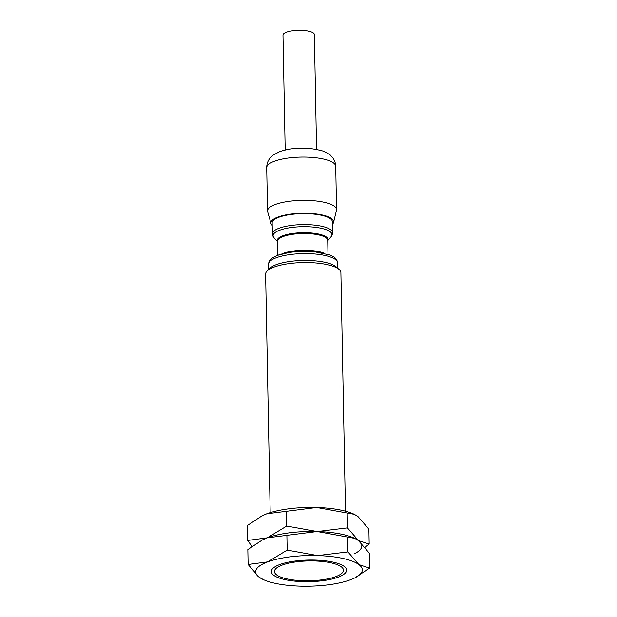 <?xml version="1.0" encoding="UTF-8"?>
<svg xmlns="http://www.w3.org/2000/svg" width="617" height="617" viewBox="0 0 617 617"><rect width="100%" height="100%" fill="white"/><g stroke="black" fill="none" stroke-linecap="round" stroke-linejoin="round"><path stroke-width="0.93" d="M287.075 578.923A34.513 9.918 178.9 0 0 341.941 573.208A34.513 9.918 178.9 0 0 330.851 562.812A34.513 9.918 178.9 0 0 289.558 563.005A34.513 9.918 178.9 0 0 276.1 574.473A34.513 9.918 178.9 0 0 287.075 578.923M345.474 511.208L340.892 272.668A37.652 10.821 178.9 0 0 339.095 269.452A37.652 10.821 178.9 0 0 327.126 264.6A37.652 10.821 178.9 0 0 267.277 270.832A37.652 10.821 178.9 0 0 265.603 274.11L270.184 512.658M339.095 269.452L336.057 266.775A34.513 9.918 178.9 0 0 325.082 262.325A34.513 9.918 178.9 0 0 270.215 268.04L267.277 270.832M332.594 232.694L332.386 221.727A30.125 8.661 178.9 0 0 321.372 215.271A30.125 8.661 178.9 0 0 289.311 214.716A30.125 8.661 178.9 0 0 272.151 222.884L272.359 233.851A30.125 8.661 178.9 0 1 279.192 228.19A30.125 8.661 178.9 0 1 321.58 226.238A30.125 8.661 178.9 0 1 332.594 232.694C332.216 235 331.73 236.311 331.121 236.627A29.439 8.461 178.9 0 0 321.179 228.275A29.439 8.461 178.9 0 0 279.763 230.18A29.439 8.461 178.9 0 0 273.987 237.73C273.37 237.437 272.83 236.141 272.359 233.851M332.432 224.249A31.374 9.016 178.9 0 0 333.566 222.382L336.466 210.366A34.513 9.918 178.9 0 0 336.55 209.626A34.513 9.918 178.9 0 0 323.925 202.229A34.513 9.918 178.9 0 0 287.19 201.589A34.513 9.918 178.9 0 0 267.531 210.945A34.513 9.918 178.9 0 0 267.639 211.693L271.002 223.585A31.374 9.016 178.9 0 0 272.197 225.406M333.566 222.382A31.374 9.016 178.9 0 0 322.167 214.978A31.374 9.016 178.9 0 0 287.723 214.569A31.374 9.016 178.9 0 0 271.002 223.585M316.56 149.368L314.354 34.498A15.687 4.512 178.9 0 0 308.616 31.143A15.687 4.512 178.9 0 0 291.918 30.85A15.687 4.512 178.9 0 0 282.979 35.107L285.185 149.97M365.063 547.256L369.174 544.078L358.408 540.546L347.471 527.89L317.177 531.546L286.704 526.077L267.261 537.831A53.34 15.332 178.9 0 0 262.572 539.844A53.34 15.332 178.9 0 1 262.78 539.736L267.261 537.831L247.648 540.453L251.937 546.4M354.413 538.217A53.34 15.332 178.9 0 0 342.327 534.376A53.34 15.332 178.9 0 0 317.177 531.546A53.34 15.332 178.9 0 0 267.261 537.831A53.34 15.332 178.9 0 0 262.78 539.736M354.305 514.331L353.448 513.946A53.34 15.332 178.9 0 0 341.864 510.336A53.34 15.332 178.9 0 0 316.714 507.506L354.305 514.331L357.953 516.506L368.889 529.162L369.174 544.078M247.648 540.453L247.363 525.545L261.839 515.935L266.806 513.791A53.34 15.332 178.9 0 0 262.325 515.696A53.34 15.332 178.9 0 0 262.109 515.804M266.806 513.791L316.714 507.506A53.34 15.332 178.9 0 0 266.806 513.791M354.22 553.919A53.34 15.332 178.9 0 0 358.408 540.546L369.352 553.202L369.637 568.118L358.87 564.586A53.34 15.332 178.9 0 0 342.79 558.416A53.34 15.332 178.9 0 0 317.639 555.585L287.167 550.117L267.724 561.871A53.34 15.332 178.9 0 0 259.047 577.15A53.34 15.332 178.9 0 0 263.552 579.71A53.34 15.332 178.9 0 0 275.136 583.32A53.34 15.332 178.9 0 0 300.286 586.15A53.34 15.332 178.9 0 0 350.194 579.864A53.34 15.332 178.9 0 0 354.675 577.959A53.34 15.332 178.9 0 0 358.87 564.586L347.934 551.93L317.639 555.585A53.34 15.332 178.9 0 0 267.724 561.871L248.111 564.493L259.047 577.15L263.552 579.71M347.186 512.974L347.471 527.89M286.419 511.161L286.704 526.077M285.085 579.656A37.652 10.821 178.9 0 0 330.126 579.448A37.652 10.821 178.9 0 0 344.81 566.93A37.652 10.821 178.9 0 0 332.841 562.079A37.652 10.821 178.9 0 0 272.984 568.311A37.652 10.821 178.9 0 0 285.085 579.656M354.767 538.371L353.911 537.985A53.34 15.332 178.9 0 0 342.327 534.376A53.34 15.332 178.9 0 0 317.177 531.546L354.767 538.371L358.408 540.546M248.111 564.493L247.826 549.585L262.302 539.975M267.261 537.831L317.177 531.546A53.34 15.332 178.9 0 0 267.261 537.831M354.891 577.851L369.637 568.118M347.649 537.014L347.934 551.93M286.882 535.201L287.167 550.117M337.669 268.194L337.568 262.873A34.513 9.918 178.9 0 0 324.951 255.477A34.513 9.918 178.9 0 0 276.377 257.713A34.513 9.918 178.9 0 0 268.549 264.199C269.128 261.222 268.511 259.287 277.719 255.299L288.756 252.577A32.369 9.301 178.9 0 0 277.982 255.222M323.532 253.124A32.369 9.301 178.9 0 0 316.937 252.037A32.369 9.301 178.9 0 0 288.756 252.577L291.532 252.137A25.96 7.458 178.9 0 1 314.138 251.705L329.964 255.006L333.041 256.487C335.756 257.96 337.268 260.089 337.568 262.873M324.141 253.255A25.104 7.211 178.9 0 0 318.866 251.636A25.104 7.211 178.9 0 0 283.542 253.263A25.104 7.211 178.9 0 0 281.607 254.073M327.989 254.304L327.72 240.275A25.104 7.211 178.9 0 0 318.542 234.9A25.104 7.211 178.9 0 0 283.218 236.519A25.104 7.211 178.9 0 0 277.527 241.239L277.797 255.268M327.727 240.591A25.374 7.296 178.9 0 0 318.704 234.082A25.374 7.296 178.9 0 0 282.995 235.725A25.374 7.296 178.9 0 0 277.534 241.555M335.717 166.351A34.513 9.918 178.9 0 0 323.092 158.962A34.513 9.918 178.9 0 0 274.526 161.191A34.513 9.918 178.9 0 0 266.698 167.677C266.698 164.292 267.67 161.284 269.614 158.654L273.177 155.075L279.894 151.535C293.576 147.17 307.814 146.977 322.591 150.949C327.55 153.093 330.311 154.682 330.866 155.715L332.478 157.466C334.507 160.019 335.586 162.981 335.717 166.351L336.55 209.626M327.727 240.73L331.121 236.627M267.531 210.945L266.698 167.677M277.534 241.694L273.987 237.73M268.65 269.521L268.549 264.199M262.325 515.696L261.839 515.935M354.675 577.959L355.161 577.72"/></g></svg>
